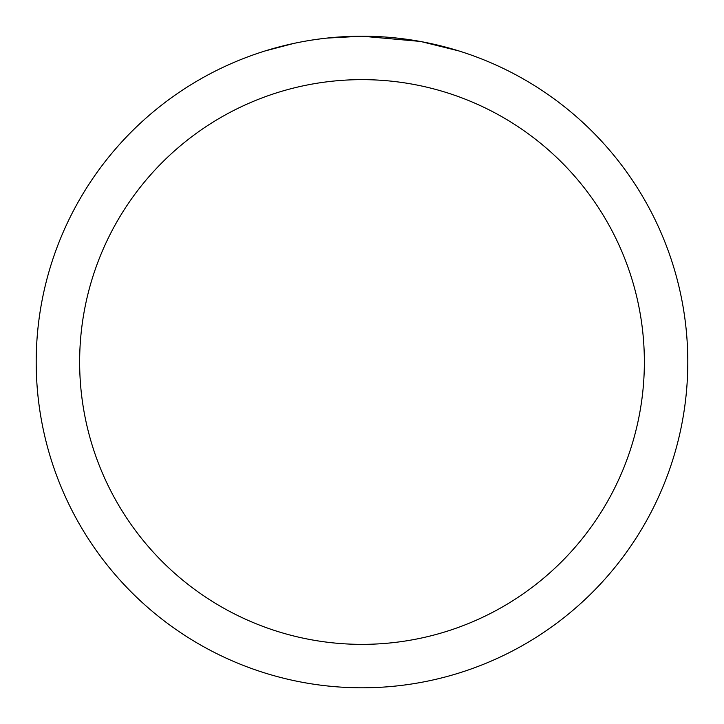 <?xml version="1.0" encoding="UTF-8"?>
<svg xmlns="http://www.w3.org/2000/svg" width="724" height="724" viewBox="0 0 724 724"><rect width="100%" height="100%" fill="white"/><g stroke="black" fill="none" stroke-linecap="round" stroke-linejoin="round"><path stroke-width="1.09" d="M368.498 36.263L373.032 36.39M402.119 38.68L403.494 38.852M419.875 41.386L362 36.2A325.8 325.8 0 0 1 687.8 362A325.8 325.8 0 0 1 362 687.8A325.8 325.8 0 0 1 36.2 362A325.8 325.8 0 0 1 362 36.2L326.786 38.11M421.413 41.666L458.79 50.915M362 79.64A282.36 282.36 0 0 1 644.36 362A282.36 282.36 0 0 1 362 644.36A282.36 282.36 0 0 1 79.64 362A282.36 282.36 0 0 1 362 79.64M325.257 38.282L321.284 38.752M265.219 50.915L293.609 43.458M312.189 40.028L321.284 38.761M338.117 37.078L339.918 36.951M313.293 39.865L319.284 39.015"/></g></svg>
